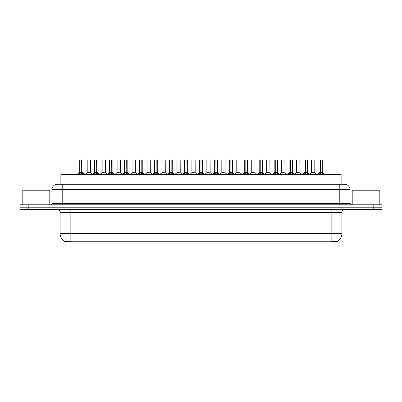<?xml version="1.0" encoding="UTF-8"?>
<svg xmlns="http://www.w3.org/2000/svg" width="402" height="402" viewBox="0 0 402 402"><rect width="100%" height="100%" fill="white"/><g stroke="black" fill="none" stroke-linecap="round" stroke-linejoin="round"><path stroke-width="0.6" d="M59.25 184.262L60.873 184.262L60.873 174.538L341.127 174.538L341.127 184.262M337.348 242.039L64.652 242.039L64.652 241.507M60.059 233.401L70.858 233.401L70.858 212.341L60.059 212.341L60.059 233.401A9.452 9.452 0 0 0 64.682 241.522L71.938 241.245L330.062 241.245L337.318 241.522A9.452 9.452 0 0 0 341.941 233.401L341.941 212.341A2.698 2.698 0 0 1 344.64 209.638M381.9 209.638L381.9 207.211L20.1 207.211L20.1 209.638L28.2 209.638L28.2 207.211L20.1 207.211L20.1 204.779L28.2 204.779L28.2 207.211L381.9 207.211L381.9 209.638L28.2 209.638M350.041 189.659L51.959 189.659A5.402 5.402 0 0 1 57.36 184.262L344.64 184.262A5.402 5.402 0 0 1 350.041 189.659L350.041 203.432L351.388 204.779M51.959 189.659L51.959 203.432A1.352 1.352 0 0 1 50.612 204.779M381.9 204.779L381.9 207.211L381.9 204.779L28.2 204.779M78.571 174.538L79.495 173.569L81.264 172.674L81.264 173.614L81.36 159.961L82.958 160.016L82.958 172.649L81.405 172.674L83.174 173.569L84.103 174.538M79.717 160.016L81.269 159.961L79.717 160.016L79.717 172.649L81.264 172.674M81.405 172.674L81.405 173.614L81.36 172.649L83.003 172.754L81.586 172.754M81.269 159.961L81.315 172.649L81.405 159.961M81.315 159.961L79.772 159.961M81.264 160.016L81.36 172.649M80.797 159.961L82.902 159.961M83.174 173.569L83.174 174.538L81.405 173.614M81.264 173.614L79.501 174.543L79.495 173.569M89.224 172.649L88.747 172.649M90.38 159.961L89.355 159.961M87.194 160.016L87.194 172.649L88.817 172.649L87.199 172.649M90.435 160.016L90.485 172.754L87.194 172.649M93.53 174.538L94.455 173.569L96.224 172.674L96.224 173.614L96.319 159.961L97.912 160.016L97.912 172.649L96.364 172.674L98.133 173.569L99.058 174.538M94.676 160.016L96.224 159.961L94.676 160.016L94.676 172.649L96.224 172.674M96.364 172.674L96.364 173.614L96.319 172.649L97.962 172.754L96.54 172.754M96.224 159.961L96.269 172.649L96.364 159.961M96.269 159.961L94.726 159.961M96.224 160.016L96.319 172.649M95.756 159.961L96.832 159.961M98.133 173.569L98.133 174.538L96.364 173.614M96.224 173.614L94.46 174.543M108.485 174.538L109.414 173.569L111.183 172.674L111.183 173.614L111.274 159.961L112.872 160.016L112.872 172.649L111.324 172.674L113.093 173.569L114.017 174.538M109.63 160.016L111.183 159.961L109.63 160.016L109.63 172.649L111.183 172.674M111.324 172.674L111.324 173.614L111.274 172.649L112.922 172.754L111.5 172.754M111.183 159.961L111.228 172.649L111.319 159.961M111.228 159.961L109.686 159.961M111.183 160.016L111.274 172.649M110.711 159.961L111.791 159.961M113.093 173.569L113.093 174.538L111.324 173.614M111.183 173.614L109.414 174.543L109.414 173.569M123.444 174.538L124.369 173.569L126.138 172.674L126.138 173.614L126.233 159.961L127.831 160.016L127.831 172.649L126.278 172.674L128.052 173.569L128.977 174.538M124.59 160.016L126.143 159.961L124.59 160.016L124.59 172.649L126.138 172.674M126.278 172.674L126.278 173.614L126.233 172.649L127.881 172.754L126.459 172.754M126.143 159.961L126.188 172.649L126.278 159.961M126.188 159.961L124.645 159.961M126.138 160.016L126.233 172.649M125.67 159.961L126.751 159.961M128.047 174.543L126.278 173.614M126.138 173.614L124.374 174.543L124.369 173.569M138.404 174.538L139.328 173.569L141.097 172.674L141.097 173.614L141.192 159.961L142.79 160.016L142.79 172.649L141.238 172.674L143.006 173.569L143.936 174.538M139.549 160.016L141.102 159.961L139.549 160.016L139.549 172.649L141.097 172.674M141.238 172.674L141.238 173.614L141.192 172.649L142.836 172.754L141.419 172.754M141.102 159.961L141.142 172.649L141.238 159.961M141.142 159.961L139.6 159.961M141.097 160.016L141.192 172.649M140.63 159.961L141.71 159.961M143.006 173.569L143.006 174.538L141.238 173.614M141.097 173.614L139.333 174.543M104.183 172.649L103.701 172.649M105.339 159.961L104.314 159.961M102.153 160.016L102.153 172.649L103.771 172.649L102.153 172.649L100.033 174.433M105.394 160.016L105.445 172.754L102.103 172.754M119.138 172.649L118.66 172.649M120.298 159.961L119.273 159.961M117.113 160.016L117.113 172.649L118.731 172.649L117.113 172.649L114.992 174.433M120.349 160.016L120.399 172.754L117.062 172.754M134.097 172.649L133.62 172.649M135.253 159.961L134.228 159.961M132.067 160.016L132.067 172.649L133.69 172.649L132.072 172.649L129.952 174.433M135.308 160.016L135.358 172.754L132.022 172.754M49.798 204.779L49.798 190.201L22.798 190.201L22.798 204.779M379.202 204.779L379.202 190.201L352.202 190.201L352.202 204.779M153.358 174.538L154.288 173.569L156.056 172.674L156.056 173.614L156.152 159.961L157.745 160.016L157.745 172.649L156.197 172.674L157.966 173.569L158.89 174.538M154.504 160.016L156.056 159.961L154.504 160.016L154.504 172.649L156.056 172.674M156.197 172.674L156.197 173.614L156.152 172.649L157.795 172.754L156.373 172.754M156.056 159.961L156.102 172.649L156.192 159.961M156.102 159.961L154.559 159.961M156.056 160.016L156.152 172.649M155.584 159.961L156.664 159.961M157.966 173.569L157.966 174.538L156.197 173.614M156.056 173.614L154.288 174.543L154.288 173.569M168.317 174.538L169.242 173.569L171.016 172.674M171.157 160.016L172.704 160.016L171.157 160.016L171.157 172.674L172.925 173.569L173.85 174.538M169.463 160.016L171.016 159.961L169.463 160.016L169.463 172.649L171.016 172.649L171.011 173.614L171.151 159.961M171.157 172.674L171.157 173.614L171.106 172.649L172.704 172.649L171.106 172.649M171.016 160.016L171.016 172.649L171.061 159.961L169.518 159.961M172.704 160.016L172.754 172.754L171.332 172.754M170.543 159.961L171.624 159.961M171.016 172.649L169.463 172.649L167.212 174.538M172.92 174.543L171.157 173.614M171.011 173.614L169.247 174.543L169.242 173.569M183.277 174.538L184.201 173.569L185.97 172.674L185.97 173.614L186.066 159.961L187.664 160.016L187.664 172.649L186.111 172.674L187.88 173.569L188.809 174.538M184.423 160.016L185.975 159.961L184.423 160.016L184.423 172.649L185.97 172.674M186.111 172.674L186.111 173.614L186.066 172.649L187.709 172.754L186.292 172.754M185.975 159.961L186.02 172.649L186.111 159.961M186.02 159.961L184.478 159.961M185.97 160.016L186.066 172.649M185.503 159.961L186.583 159.961M187.88 173.569L187.88 174.538L186.111 173.614M185.97 173.614L184.206 174.543M149.057 172.649L148.574 172.649M150.212 159.961L149.187 159.961M147.026 160.016L147.026 172.649L148.645 172.649L147.026 172.649L144.906 174.433M150.268 160.016L150.318 172.754L146.976 172.754M164.016 172.649L163.534 172.649M161.986 160.016L165.227 160.016L165.272 172.754L161.936 172.754L163.604 172.649L161.986 172.649L161.986 160.016L165.227 160.016M163.066 159.961L162.041 159.961M178.97 172.649L178.493 172.649M176.945 160.016L180.181 160.016L180.232 172.754L176.895 172.754L178.563 172.649L176.945 172.649L176.945 160.016L180.181 160.016M198.236 174.538L199.161 173.569L200.93 172.674L200.93 173.614L201.025 159.961L202.618 160.016L202.618 172.649L201.07 172.674L202.839 173.569L203.764 174.538M199.382 160.016L200.93 159.961L199.382 160.016L199.382 172.649L200.93 172.674M201.07 172.674L201.07 173.614L201.025 172.649L202.668 172.754L201.246 172.754M200.93 159.961L200.975 172.649L201.07 159.961M200.975 159.961L199.432 159.961M200.93 160.016L201.025 172.649M200.462 159.961L201.538 159.961M202.839 173.569L202.839 174.538L201.07 173.614M200.93 173.614L199.166 174.543L199.161 173.569M213.191 174.538L214.12 173.569L215.889 172.674L215.889 173.614L215.98 159.961L217.577 160.016L217.577 172.649L216.03 172.674L217.799 173.569L218.723 174.538M214.336 160.016L215.889 159.961L214.336 160.016L214.336 172.649L215.889 172.674M216.03 172.674L216.03 173.614L215.98 172.649L217.628 172.754L216.206 172.754M215.889 159.961L215.934 172.649L216.025 159.961M215.934 159.961L214.392 159.961M215.889 160.016L215.98 172.649M215.417 159.961L216.497 159.961M217.794 174.543L216.03 173.614M215.889 173.614L214.12 174.543L214.12 173.569M228.15 174.538L229.075 173.569L230.843 172.674L230.843 173.614L230.939 159.961L232.537 160.016L232.537 172.649L230.984 172.654L230.989 173.614L230.939 172.649L232.537 172.649L231.165 172.754L232.758 173.569L233.683 174.538M229.296 160.016L230.848 159.961L229.296 160.016L229.296 172.649L230.843 172.674M230.848 159.961L230.894 172.649L230.984 159.961M230.894 159.961L229.351 159.961M230.843 160.016L230.939 172.649M230.376 159.961L231.457 159.961M232.758 173.569L232.758 174.538L230.989 173.614M230.843 173.614L229.08 174.543M243.109 174.538L244.034 173.569L245.803 172.674L245.803 173.614L245.898 159.961L247.496 160.016L247.496 172.649L245.944 172.674L247.712 173.569L248.642 174.538M244.255 160.016L245.808 159.961L244.255 160.016L244.255 172.649L245.803 172.674M245.944 172.674L245.944 159.961M245.808 159.961L245.848 172.649L247.542 172.754L246.124 172.754M245.848 159.961L244.31 159.961M245.803 160.016L245.898 172.649M245.336 159.961L246.416 159.961M247.712 173.569L247.712 174.538L245.944 173.614M245.803 173.614L244.039 174.543L244.034 173.569M258.064 174.538L258.994 173.569L260.762 172.674L260.762 173.614L260.858 159.961L262.451 160.016L262.451 172.649L260.903 172.674L262.672 173.569L263.596 174.538M259.21 160.016L260.762 159.961L259.21 160.016L259.21 172.649L260.762 172.674M260.903 172.674L260.903 173.614L260.858 172.649L262.501 172.754L261.079 172.754M260.762 159.961L260.808 172.649L260.898 159.961M260.808 159.961L259.265 159.961M260.762 160.016L260.858 172.649M260.29 159.961L261.37 159.961M262.667 174.543L260.903 173.614M260.762 173.614L258.994 174.543L258.994 173.569M193.93 172.649L193.452 172.649M191.9 160.016L195.141 160.016L195.191 172.754L191.849 172.754L193.523 172.649L191.9 172.649L191.9 160.016L195.141 160.016M208.889 172.649L208.407 172.649M206.859 160.016L210.1 160.016L210.151 172.754L206.809 172.754L208.477 172.649L206.859 172.649L206.859 160.016L210.1 160.016M223.844 172.649L223.366 172.649M221.819 160.016L225.055 160.016L225.105 172.754L221.768 172.754L223.437 172.649L221.819 172.649L221.819 160.016L225.055 160.016M222.899 159.961L221.869 159.961M238.803 172.649L238.326 172.649M236.773 160.016L240.014 160.016L240.064 172.754L236.728 172.754L238.396 172.649L236.778 172.649L236.773 160.016L240.014 160.016M253.762 172.649L253.28 172.649M251.732 160.016L254.974 160.016L255.024 172.754L251.682 172.754L253.355 172.649L251.732 172.649L251.732 160.016L254.974 160.016M273.023 174.538L273.948 173.569L275.722 172.674L275.722 173.614L275.812 159.961L277.41 160.016L277.41 172.649L275.862 172.674L277.631 173.569L278.556 174.538M274.169 160.016L275.722 159.961L274.169 160.016L274.169 172.649L275.722 172.674M275.862 172.674L275.862 173.614L275.812 172.649L277.46 172.754L276.038 172.754M275.722 159.961L275.767 172.649L275.857 159.961M275.767 159.961L274.224 159.961M275.722 160.016L275.812 172.649M275.249 159.961L276.33 159.961M277.631 173.569L277.631 174.538L275.862 173.614M275.722 173.614L273.953 174.543M287.983 174.538L288.907 173.569L290.676 172.674L290.676 173.614L290.772 159.961L292.37 160.016L292.37 172.649L290.817 172.674L292.586 173.569L293.515 174.538M289.128 160.016L290.681 159.961L289.128 160.016L289.128 172.649L290.676 172.674M290.817 172.674L290.817 173.614L290.772 172.649L292.415 172.754L290.998 172.754M290.681 159.961L290.726 172.649L290.817 159.961M290.726 159.961L289.184 159.961M290.676 160.016L290.772 172.649M290.209 159.961L291.289 159.961M292.586 173.569L292.586 174.538L290.817 173.614M290.676 173.614L288.912 174.543L288.907 173.569M302.942 174.538L303.867 173.569L305.636 172.674L305.636 173.614L305.731 159.961L307.324 160.016L307.324 172.649L305.776 172.674L307.545 173.569L308.47 174.538M304.088 160.016L305.636 159.961L304.088 160.016L304.088 172.649L305.636 172.674M305.776 172.674L305.776 173.614L305.731 172.649L307.374 172.754L305.952 172.754M305.636 159.961L305.681 172.649L305.776 159.961M305.681 159.961L304.138 159.961M305.636 160.016L305.731 172.649M305.168 159.961L306.244 159.961M307.54 174.543L305.776 173.614M305.636 173.614L303.872 174.543L303.867 173.569M317.897 174.538L318.826 173.569L320.595 172.674L320.595 173.614L320.685 159.961L322.283 160.016L322.283 172.649L320.736 172.674L322.504 173.569L323.429 174.538M319.042 160.016L320.595 159.961L319.042 160.016L319.042 172.649L320.595 172.674M320.736 172.674L320.736 173.614L320.685 172.649L322.334 172.754L320.912 172.754M320.595 159.961L320.64 172.649L320.731 159.961M320.64 159.961L319.098 159.961M320.595 160.016L320.685 172.649M320.123 159.961L321.203 159.961M322.504 173.569L322.504 174.538L320.736 173.614M320.595 173.614L318.826 174.543L318.826 173.569M268.722 172.649L269.933 172.649L269.878 159.961L266.692 160.016L266.692 172.649L268.24 172.649M268.38 172.649L266.692 172.649L264.571 174.433M283.676 172.649L283.199 172.649M281.651 160.016L284.887 160.016L284.938 172.754L281.601 172.754L283.269 172.649L281.651 172.649L281.651 160.016L284.887 160.016M282.727 159.961L281.701 159.961M298.636 172.649L298.158 172.649M296.606 160.016L299.847 160.016L299.897 172.754L296.555 172.754L298.229 172.649L296.606 172.649L296.606 160.016L299.847 160.016M313.595 172.649L313.113 172.649M314.806 160.016L311.565 160.016L314.806 160.016L314.801 172.649M311.565 160.016L311.565 172.649L313.183 172.649L311.565 172.649L309.445 174.433M330.062 242.039L330.062 241.245M71.938 242.039L71.938 241.245M68.973 184.262L68.973 174.538M333.027 184.262L333.027 174.538M331.142 209.638L331.142 212.341L70.858 212.341L70.858 209.638M341.941 212.341L331.142 212.341L331.142 233.401L341.941 233.401M331.142 241.3L331.142 233.401L70.858 233.401L70.858 241.3M373.8 209.638L373.8 204.779M62.762 204.779L62.762 184.262M51.959 203.432L350.041 203.432M339.238 184.262L339.238 204.779M81.088 172.754L79.717 172.649L81.264 172.654M82.958 160.016L81.405 160.016M83.46 173.81L83.46 174.538M79.214 173.81L79.214 174.538M96.048 172.754L94.676 172.649L96.224 172.654M97.912 160.016L96.364 160.016M98.42 173.81L98.42 174.538M94.455 173.569L94.455 174.538M94.168 173.81L94.168 174.538M111.002 172.754L109.63 172.649L111.183 172.654M112.872 160.016L111.324 160.016M113.374 173.81L113.374 174.538M109.128 173.81L109.128 174.538M125.962 172.754L124.59 172.649L126.138 172.654M127.831 160.016L126.278 160.016M128.052 173.569L128.052 174.538M128.333 173.81L128.333 174.538M124.087 173.81L124.087 174.538M140.921 172.754L139.549 172.649L141.097 172.654M142.79 160.016L141.238 160.016M143.293 173.81L143.293 174.538M139.328 173.569L139.328 174.538M139.042 173.81L139.042 174.538M155.875 172.754L154.509 172.649L156.056 172.654M157.745 160.016L156.197 160.016M158.252 173.81L158.252 174.538M154.001 173.81L154.001 174.538M170.835 172.754L169.413 172.754M172.925 173.569L172.925 174.538M173.207 173.81L173.207 174.538M168.961 173.81L168.961 174.538M185.794 172.754L184.423 172.649L185.97 172.654M187.664 160.016L186.111 160.016M188.166 173.81L188.166 174.538M184.201 173.569L184.201 174.538M183.92 173.81L183.92 174.538M200.754 172.754L199.382 172.649L200.93 172.654M202.618 160.016L201.07 160.016M203.126 173.81L203.126 174.538M198.874 173.81L198.874 174.538M215.708 172.754L214.336 172.649L215.889 172.654M217.577 160.016L216.03 160.016M217.799 173.569L217.799 174.538M218.08 173.81L218.08 174.538M213.834 173.81L213.834 174.538M230.668 172.754L229.296 172.649L230.843 172.654M232.537 160.016L230.984 160.016M233.039 173.81L233.039 174.538M229.075 173.569L229.075 174.538M228.793 173.81L228.793 174.538M245.627 172.754L244.255 172.649L245.803 172.654M247.496 160.016L245.944 160.016M247.999 173.81L247.999 174.538M243.748 173.81L243.748 174.538M260.581 172.754L259.215 172.649L260.762 172.654M262.451 160.016L260.903 160.016M262.672 173.569L262.672 174.538M262.958 173.81L262.958 174.538M258.707 173.81L258.707 174.538M275.541 172.754L274.169 172.649L275.722 172.654M277.41 160.016L275.862 160.016M277.913 173.81L277.913 174.538M273.948 173.569L273.948 174.538M273.667 173.81L273.667 174.538M290.5 172.754L289.128 172.649L290.676 172.654M292.37 160.016L290.817 160.016M292.872 173.81L292.872 174.538M288.626 173.81L288.626 174.538M305.46 172.754L304.088 172.649L305.636 172.654M307.324 160.016L305.776 160.016M307.545 173.569L307.545 174.538M307.832 173.81L307.832 174.538M303.58 173.81L303.58 174.538M320.414 172.754L319.042 172.649L320.595 172.654M322.283 160.016L320.736 160.016M322.786 173.81L322.786 174.538M318.54 173.81L318.54 174.538M268.31 172.649L266.642 172.754M269.933 160.016L266.692 160.016M314.806 172.649L311.515 172.754M60.059 212.341C59.898 210.698 58.999 209.799 57.36 209.638M79.717 172.649L77.465 174.538M82.958 172.649L85.209 174.538M87.144 172.754L85.073 174.433M90.485 172.754L92.555 174.433M94.626 172.754L92.425 174.538M97.962 172.754L100.163 174.538M109.585 172.754L107.379 174.538M112.922 172.754L115.123 174.538M124.54 172.754L122.339 174.538M127.881 172.754L130.082 174.538M139.499 172.754L137.298 174.538M142.836 172.754L145.042 174.538M105.445 172.754L107.515 174.433M120.399 172.754L122.469 174.433M135.358 172.754L137.429 174.433M154.458 172.754L152.252 174.538M157.795 172.754L159.996 174.538M172.754 172.754L174.955 174.538M184.372 172.754L182.171 174.538M187.709 172.754L189.915 174.538M150.318 172.754L152.388 174.433M161.936 172.754L159.865 174.433M165.272 172.754L167.343 174.433M176.895 172.754L174.825 174.433M180.232 172.754L182.302 174.433M199.332 172.754L197.131 174.538M202.668 172.754L204.869 174.538M214.291 172.754L212.085 174.538M217.628 172.754L219.829 174.538M229.246 172.754L227.045 174.538M232.587 172.754L234.788 174.538M244.205 172.754L242.004 174.538M247.542 172.754L249.748 174.538M259.164 172.754L256.958 174.538M262.501 172.754L264.702 174.538M191.849 172.754L189.779 174.433M195.191 172.754L197.261 174.433M206.809 172.754L204.739 174.433M210.151 172.754L212.221 174.433M221.768 172.754L219.698 174.433M225.105 172.754L227.175 174.433M236.728 172.754L234.657 174.433M240.064 172.754L242.135 174.433M251.682 172.754L249.612 174.433M255.024 172.754L257.094 174.433M274.119 172.754L271.918 174.538M277.46 172.754L279.661 174.538M289.078 172.754L286.877 174.538M292.415 172.754L294.621 174.538M304.038 172.754L301.837 174.538M307.374 172.754L309.575 174.538M318.997 172.754L316.791 174.538M322.334 172.754L324.535 174.538M269.978 172.754L272.048 174.433M281.601 172.754L279.531 174.433M284.938 172.754L287.008 174.433M296.555 172.754L294.485 174.433M299.897 172.754L301.967 174.433M314.856 172.754L316.927 174.433"/></g></svg>
